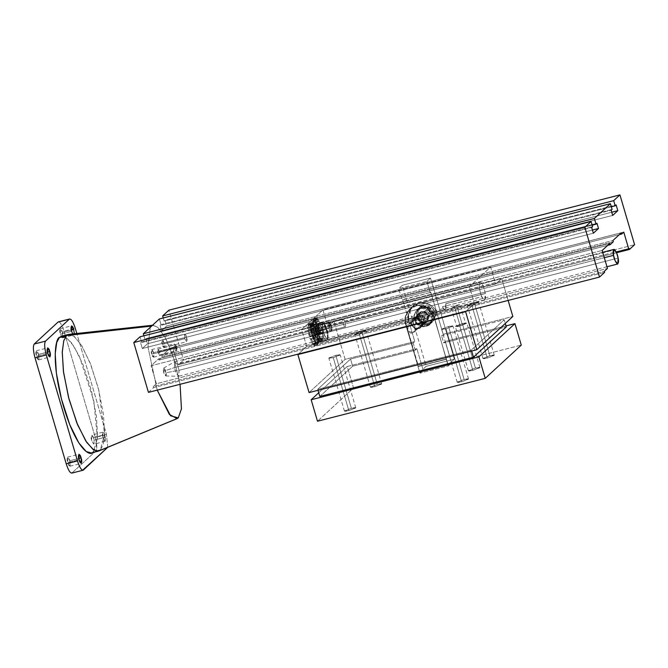 <?xml version="1.0" encoding="UTF-8"?>
<svg xmlns="http://www.w3.org/2000/svg" width="668" height="668" viewBox="0 0 668 668"><rect width="100%" height="100%" fill="white"/><g stroke="black" fill="none" stroke-linecap="round" stroke-linejoin="round"><path stroke-width="0.5" stroke-dasharray="3.34 2.5" d="M162.291 344.429L162.157 339.862L163.969 342.884L186.522 337.123L184.71 334.092L184.844 338.668L162.291 344.429C163.293 349.139 165.564 347.043 163.969 342.884C162.959 338.183 160.687 340.279 162.291 344.429L184.844 338.668C183.241 334.518 185.512 332.422 186.522 337.123C188.117 341.273 185.846 343.369 184.844 338.668L186.648 341.699L186.522 337.123L163.969 342.884L164.103 347.46L162.291 344.429M151.736 354.165L151.603 349.598L153.406 352.62L175.96 346.859L174.156 343.828L174.29 348.404L151.736 354.165C152.738 358.866 155.009 356.77 153.406 352.62C152.404 347.919 150.133 350.015 151.736 354.165L174.29 348.404C172.686 344.254 174.958 342.158 175.96 346.859C177.563 351.009 175.292 353.105 174.29 348.404L176.093 351.426L175.96 346.859L153.406 352.62L153.54 357.196L151.736 354.165M158.091 352.679L157.99 349.239L159.351 351.51L176.828 347.043L175.467 344.771L175.567 348.212L158.091 352.679C159.485 355.618 159.911 355.226 159.351 351.51C157.949 348.571 157.531 348.963 158.091 352.679L175.567 348.212C175.008 344.496 175.425 344.103 176.828 347.043C177.387 350.758 176.97 351.151 175.567 348.212L176.928 350.483L176.828 347.043L159.351 351.51L159.452 354.95L158.091 352.679M161.021 324.698L159.343 318.97L161.021 324.698L612.088 209.401L161.021 324.698L160.095 325.558L611.153 210.261L160.095 325.558L161.021 324.698M143.912 335.787L144.998 339.478L592.182 225.174L144.998 339.478L145.933 338.618L596.992 223.321L145.933 338.618L147.444 343.778L592.424 230.034L147.444 343.778L142.301 348.521L593.359 233.224L142.301 348.521L140.614 342.793L591.673 227.496L140.614 342.793L141.549 341.933L592.608 226.636L141.549 341.933L140.029 336.781L141.549 341.933L140.614 342.793L142.301 348.521L147.444 343.778L145.933 338.618L144.998 339.478L143.912 335.787M148.446 392.375L153.565 387.649L604.632 272.352L153.565 387.649L153.264 386.613L604.331 271.317L153.264 386.613L156.395 383.724L607.462 268.427L156.395 383.724L151.102 365.747L602.169 250.45L151.102 365.747L158.642 358.791L609.709 243.494L158.642 358.791L159.017 360.052L607.671 245.365L159.017 360.052L162.232 357.079L613.299 241.783L162.232 357.079L161.865 355.819L612.923 240.53L161.865 355.819L170.24 348.095L621.307 232.798L170.24 348.095L170.616 349.356L619.269 234.668L170.616 349.356L172.711 347.418L623.778 232.122L172.711 347.418L177.638 364.144L629.173 248.404L178.114 363.701L178.414 364.736L616.564 252.738L178.414 364.736L183.541 360.01L634.6 244.713L183.541 360.01L168.87 310.177L183.541 360.01L178.414 364.736L178.114 363.701L177.638 364.144L172.711 347.418L170.616 349.356L170.24 348.095L161.865 355.819L162.232 357.079L159.017 360.052L158.642 358.791L151.102 365.747L156.395 383.724L153.264 386.613L153.565 387.649L148.446 392.375M163.217 317.976L164.136 321.099L611.32 206.796L164.136 321.099L165.071 320.239L616.138 204.942L165.071 320.239L166.758 325.967L611.729 212.224L166.758 325.967L161.606 330.718L612.673 215.422L161.606 330.718L160.095 325.558L161.606 330.718L166.758 325.967L165.071 320.239L164.136 321.099L163.217 317.976M345.231 326.844C346.617 327.253 343.636 317.141 343.035 319.387L318.227 325.725L343.035 319.387C341.649 318.978 344.621 329.09 345.231 326.844L320.423 333.19L345.231 326.844C344.621 329.09 341.649 318.978 343.035 319.387C343.636 317.141 346.617 327.253 345.231 326.844L320.423 333.19C321.809 333.591 318.828 323.487 318.227 325.725C318.828 323.487 321.809 333.591 320.423 333.19C319.813 335.428 316.841 325.324 318.227 325.725C316.841 325.324 319.813 335.428 320.423 333.19M418.444 316.014L423.345 317.759L422.953 323.947L421.074 324.957L412.707 332.672L414.577 331.662L414.978 325.475L410.077 323.729L418.444 316.014C412.749 315.755 416.314 327.888 421.074 324.957C426.769 325.216 423.203 313.083 418.444 316.014L410.077 323.729C414.836 320.807 418.402 332.931 412.707 332.672C407.948 335.603 404.382 323.479 410.077 323.729L408.198 324.748L407.806 330.927L412.707 332.672L421.074 324.957L416.172 323.212L416.573 317.024L418.444 316.014M475.441 368.018L479.933 367.509L472.86 370.398L459.801 326.009L466.865 323.12L462.373 323.638L475.441 368.018L468.51 370.648C468.677 371.233 470.122 371.141 472.86 370.398L479.791 367.767C479.632 367.191 478.179 367.275 475.441 368.018L462.373 323.638C465.112 322.886 466.565 322.803 466.723 323.379L459.801 326.009C457.062 326.761 455.609 326.844 455.451 326.26L462.373 323.638L455.309 326.518L459.801 326.009L472.86 370.398L468.377 370.907L475.441 368.018M456.603 305.234C450.633 308.616 449.965 309.234 454.591 307.088L460.085 325.75L456.578 326.151L462.097 323.896L456.603 305.234L459.876 306.445L454.591 307.088L451.409 308.608L454.591 307.088C449.965 309.234 450.633 308.616 456.603 305.234L462.097 323.896L465.604 323.496L460.085 325.75L454.591 307.088L460.436 305.952L456.603 305.234M464.126 379.466L468.527 378.965L461.605 381.795L446.015 328.815L452.937 325.984L448.537 326.493L464.126 379.466L457.346 382.046C457.505 382.614 458.924 382.53 461.605 381.795L468.385 379.224C468.226 378.656 466.807 378.739 464.126 379.466L448.537 326.493C451.217 325.759 452.637 325.675 452.795 326.243L446.015 328.815C443.327 329.549 441.907 329.633 441.748 329.065L448.537 326.493L441.615 329.324L446.015 328.815L461.605 381.795L457.204 382.296L464.126 379.466M351.36 408.29L355.76 407.789L348.838 410.62L333.248 357.639L340.171 354.808L335.77 355.318L351.36 408.29L344.579 410.87C344.738 411.438 346.158 411.354 348.838 410.62L355.618 408.048C355.468 407.48 354.04 407.563 351.36 408.29L335.77 355.318C338.451 354.583 339.87 354.499 340.029 355.067L333.248 357.639C330.56 358.374 329.14 358.457 328.982 357.889L335.77 355.318L328.848 358.14L333.248 357.639L348.838 410.62L344.438 411.121L351.36 408.29M377.311 384.367L381.704 383.858L374.781 386.688L359.192 333.716L366.114 330.885L361.714 331.386L377.311 384.367L370.523 386.939C370.682 387.507 372.101 387.423 374.781 386.688L381.57 384.117C381.411 383.549 379.992 383.632 377.311 384.367L361.714 331.386C364.394 330.652 365.822 330.568 365.981 331.136L359.192 333.716C356.512 334.443 355.092 334.526 354.933 333.958L361.714 331.386L354.791 334.217L359.192 333.716L374.781 386.688L370.389 387.189L377.311 384.367M489.869 355.727L494.27 355.226L487.348 358.048L471.758 305.076L478.68 302.245L474.28 302.746L489.869 355.727L483.089 358.298C483.248 358.866 484.667 358.783 487.348 358.048L494.136 355.476C493.978 354.908 492.558 354.992 489.869 355.727L474.28 302.746C476.96 302.011 478.388 301.928 478.538 302.495L471.758 305.076C469.078 305.81 467.658 305.886 467.5 305.318L474.28 302.746L467.358 305.577L471.758 305.076L487.348 358.048L482.956 358.557L489.869 355.727M317.083 342.266C315.714 347.343 308.975 324.439 312.115 325.366L480.133 282.33L312.115 325.366C313.484 320.281 320.222 343.185 317.083 342.266L445.356 309.476C446.04 308.691 446.174 306.762 445.748 303.689L485.219 293.594C484.751 288.451 480.818 280.318 479.849 282.489C480.818 280.318 484.751 288.451 485.219 293.594L485.36 293.469C485.962 300.683 484.768 301.786 481.778 296.767L481.92 296.642C479.808 293.01 478.296 282.647 479.849 282.489C478.296 282.647 479.808 293.01 481.92 296.642L442.45 306.729C443.635 309.109 444.604 310.027 445.356 309.476L317.083 342.266C320.222 343.185 313.484 320.281 312.115 325.366C308.975 324.439 315.714 347.343 317.083 342.266L445.356 309.476C444.604 310.027 443.635 309.109 442.45 306.729L481.778 296.767L484.642 300.107L485.36 293.469L445.89 303.556L485.36 293.469L445.89 303.556L445.172 310.202L442.308 306.863C445.305 311.873 446.5 310.77 445.89 303.556L445.748 303.689C446.174 306.762 446.04 308.691 445.356 309.476M433.975 316.882C432.513 309.585 422.36 303.639 415.521 306.086L418.736 303.113C425.583 300.675 435.728 306.612 437.198 313.918L433.975 316.882L437.198 313.918C435.728 306.612 425.583 300.675 418.736 303.113C411.521 304.266 406.044 314.202 408.783 321.183L414.77 341.54L345.106 359.342L309.067 392.584L345.106 359.342L333.916 321.316L345.106 359.342L414.77 341.54L413.158 343.026L415.271 350.182L352.654 366.189L350.55 359.025L413.158 343.026L350.55 359.025L317.717 389.302L471.366 350.032L504.19 319.755L441.581 335.762L443.185 334.276L437.198 313.918L443.185 334.276L512.849 316.473L443.185 334.276L441.581 335.762L504.19 319.755L505.275 323.454L504.19 319.755L471.366 350.032L317.717 389.302L318.018 390.296L317.717 389.302L350.55 359.025L352.654 366.189L415.271 350.182L416.874 348.696L423.195 370.172L353.539 387.983L347.218 366.507L416.874 348.696L347.218 366.507L353.539 387.983L317.492 421.224L353.539 387.983L423.195 370.172L419.98 373.145L448.395 365.88L451.618 362.916L445.297 341.431L506.002 325.917L445.297 341.431L443.686 342.918L441.581 335.762L443.686 342.918L506.302 326.911L443.686 342.918L445.297 341.431L451.618 362.916L521.274 345.106L451.618 362.916L448.395 365.88L433.975 316.882L448.395 365.88L419.98 373.145L423.195 370.172L416.874 348.696L415.271 350.182L413.158 343.026L414.77 341.54L408.783 321.183L405.559 324.147L419.98 373.145L405.559 324.147L408.783 321.183L408.574 313.409L412.699 306.387L418.736 303.113L415.521 306.086L409.476 309.359L405.359 316.381L405.559 324.147C402.821 317.175 408.298 307.238 415.521 306.086C422.36 303.639 432.513 309.585 433.975 316.882M297.87 354.558L306.687 346.425L301.702 329.474L322.92 309.902L327.913 326.852L333.916 321.316L327.913 326.852L495.648 283.975L490.663 267.025L469.437 286.597L474.43 303.548L465.613 311.68L474.43 303.548L306.687 346.425L297.87 354.558M508.131 300.433L501.651 278.439L495.648 283.975L501.651 278.439L333.916 321.316L501.651 278.439L508.131 300.433M318.736 392.767L347.218 366.507L318.736 392.767M319.83 396.458L352.654 366.189L319.83 396.458M471.658 351.026L471.366 350.032L471.658 351.026M312.115 325.366L479.849 282.489M460.085 325.75C464.953 324.74 467.683 322.226 462.097 323.896C457.221 324.899 454.499 327.412 460.085 325.75M495.648 283.975L327.913 326.852L322.92 309.902L490.663 267.025L495.648 283.975M469.437 286.597L301.702 329.474L306.687 346.425L474.43 303.548L469.437 286.597L490.663 267.025L322.92 309.902L301.702 329.474L469.437 286.597M318.227 325.725L343.035 319.387M618.117 258.073L179.049 370.306L177.454 364.878L174.766 361.697L174.465 367.584L604.306 257.706L174.465 367.584L174.624 361.814L177.354 364.644L179.049 370.306L166.006 372.752L163.602 368.126L163.51 371.266L174.465 367.584L163.51 371.266L165.748 375.984L166.006 372.752L179.049 370.306L178.573 376.251L175.96 372.769L174.465 367.584L176.051 373.003L178.74 376.193L179.049 370.306L618.117 258.073M166.006 372.752C167.309 377.654 163.936 375.641 163.51 371.266C162.207 366.365 165.589 368.377 166.006 372.752M331.186 331.336L331.704 330.334C332.146 329.625 332.054 328.113 331.445 325.8C330.435 321.058 328.138 323.17 329.758 327.353L328.623 327.788L329.758 327.353L330.05 322.92L331.445 325.8L330.727 325.842L328.982 322.235L328.623 327.788C329.524 330.551 330.334 331.796 331.061 331.512C330.334 331.796 329.524 330.551 328.623 327.788L316.298 330.936L328.623 327.788L328.497 322.018L330.727 325.842L318.402 328.99C317.509 326.218 316.69 324.974 315.964 325.266C315.421 326.151 315.53 328.038 316.298 330.936C317.191 333.708 318.01 334.944 318.736 334.66L318.143 335.737C320.206 336.338 315.772 321.283 314.87 324.623L315.964 325.266C316.69 324.974 317.509 326.218 318.402 328.99C319.17 331.879 319.279 333.775 318.736 334.66L318.736 334.66C318.01 334.944 317.191 333.708 316.298 330.936C315.53 328.038 315.421 326.151 315.964 325.266L314.87 324.623C314.219 325.667 314.352 327.904 315.254 331.328C316.323 334.61 317.283 336.079 318.143 335.737C317.283 336.079 316.323 334.61 315.254 331.328C314.352 327.904 314.219 325.667 314.87 324.623C315.772 321.283 320.206 336.338 318.143 335.737L318.736 334.66L331.061 331.512L318.736 334.66C319.279 333.775 319.17 331.879 318.402 328.99L330.727 325.842C331.495 328.731 331.604 330.618 331.061 331.512C331.604 330.618 331.495 328.731 330.727 325.842L331.445 325.8C332.054 328.113 332.146 329.625 331.704 330.334L331.178 331.353M312.808 335.361C313.952 337.674 315.772 338.993 318.285 339.327L319.137 339.11C317.759 339.661 316.206 337.298 314.494 332.029L313.267 325.717L314.269 321.058L318.511 328.33C319.972 333.833 320.181 337.432 319.137 339.11L318.285 339.327C319.329 337.641 319.129 334.05 317.667 328.539L318.511 328.33C317.384 323.997 315.839 321.634 313.876 321.241C312.933 324.314 313.142 327.913 314.494 332.029L313.651 332.246C312.19 326.744 311.981 323.145 313.025 321.458L312.357 321.993L313.025 321.458C314.411 320.907 315.956 323.27 317.667 328.539C319.129 334.05 319.329 337.641 318.285 339.327C315.772 338.993 313.952 337.674 312.808 335.361L315.805 334.601L314.352 332.714L313.568 328.648L310.528 329.424L314.536 328.021L313.568 328.648L314.536 328.021L315.914 331.704L315.805 334.601L315.914 331.704L312.908 332.472L312.808 335.361L311.288 333.374C310.386 330.877 310.161 329.107 310.612 328.08C311.296 327.971 311.964 329.215 312.624 331.812L312.908 332.472L315.914 331.704L314.536 328.021L311.497 328.798L312.624 331.812L311.497 328.798L310.528 329.424L311.288 333.374L310.528 329.424L313.568 328.648L314.352 332.714L311.313 333.491L314.352 332.714L315.805 334.601L312.808 335.361L312.808 334.234M312.624 331.812C311.964 329.215 311.296 327.971 310.612 328.08L312.357 321.993L310.612 328.08C310.161 329.107 310.386 330.877 311.288 333.374M312.833 333.432L312.908 332.472M318.01 339.494L317.751 339.519C315.496 339.853 311.689 335.837 311.847 335.152L310.027 328.021C309.509 327.42 311.263 322.193 312.357 321.993L313.025 321.458C311.981 323.145 312.19 326.744 313.651 332.246C315.363 337.515 316.908 339.878 318.285 339.327C316.908 339.878 315.363 337.515 313.651 332.246M311.371 333.574L312.357 334.852M314.494 332.029C316.206 337.298 317.759 339.661 319.137 339.11L318.853 339.277M317.667 328.539C315.956 323.27 314.411 320.907 313.025 321.458L313.309 321.3M319.137 339.11C320.181 337.432 319.972 333.833 318.511 328.33M318.586 334.743L318.335 334.893C319.696 336.48 316.29 323.12 315.855 325.166L328.456 322.026M331.704 330.334C331.128 330.56 330.476 329.575 329.758 327.353C330.476 329.575 331.128 330.56 331.704 330.334L330.911 331.595L318.569 334.751M317.392 333.182C316.899 334.994 314.503 326.844 315.622 327.17L318.544 326.393L315.622 327.17C316.106 325.366 318.502 333.516 317.392 333.182L320.206 332.464C321.325 332.798 318.928 324.64 318.436 326.452C318.928 324.64 321.325 332.798 320.206 332.464C319.721 334.276 317.325 326.126 318.436 326.452C317.325 326.126 319.721 334.276 320.206 332.464L317.392 333.182C318.502 333.516 316.106 325.366 315.622 327.17C314.503 326.844 316.899 334.994 317.392 333.182L320.206 332.464M322.552 335.904L323.237 338.851L320.415 339.569L319.738 336.622L323.379 335.979L320.565 336.705L319.63 333.925L322.452 333.207L323.379 335.979L322.452 333.207L319.63 333.925L320.156 332.931L322.978 332.213L322.452 333.207L322.978 332.213L320.156 332.931L319.095 330.702L321.918 329.984L322.978 332.213L321.918 329.984L319.095 330.702L319.254 328.773L322.076 328.055L321.918 329.984L322.076 328.055L319.254 328.773L318.21 327.395L321.032 326.669L322.076 328.055L321.032 326.669L318.21 327.395L317.968 324.79L320.79 324.064L321.032 326.669L320.79 324.064L317.968 324.79L317.083 324.439L319.905 323.721L320.79 324.064L319.905 323.721L317.083 324.439L316.49 321.508L319.304 320.79L319.905 323.721L319.304 320.79L316.49 321.508L315.88 322.243L318.694 321.525L319.304 320.79L318.694 321.525L315.88 322.243L314.995 319.387L317.818 318.661L318.694 321.525L317.818 318.661L314.995 319.387L314.745 321.099L317.567 320.381L317.818 318.661L317.567 320.381L314.745 321.099L313.709 318.694L316.532 317.976L317.567 320.381L316.532 317.976L313.709 318.694L313.851 321.166L316.674 320.448L316.532 317.976L316.674 320.448L313.851 321.166L312.791 319.546L315.613 318.828L316.674 320.448L315.613 318.828L312.791 319.546L313.309 322.427L316.123 321.709L315.613 318.828L316.123 321.709L313.309 322.427L312.373 321.809L315.187 321.091L316.123 321.709L315.187 321.091L312.373 321.809L313.192 324.723L316.006 324.005L315.187 321.091L316.006 324.005L312.499 325.182L316.006 324.005L312.499 325.182L313.517 327.738L316.331 327.011L315.321 324.464L316.331 327.011L313.517 327.738L313.167 329.215L315.989 328.497L316.331 327.011L315.989 328.497L313.167 329.215L314.236 331.052L317.058 330.334L315.989 328.497L317.058 330.334L314.236 331.052L314.277 333.365L317.1 332.639L317.058 330.334L317.1 332.639L314.277 333.365L315.263 334.242L318.077 333.524L317.1 332.639L318.077 333.524L315.263 334.242L315.688 337.056L318.502 336.338L318.077 333.524L318.502 336.338L315.688 337.056L319.262 336.138L316.448 336.864L317.2 339.803L320.014 339.085L319.262 336.138L320.014 339.085L317.2 339.803L317.634 338.559L320.456 337.841L320.014 339.085L320.456 337.841L317.634 338.559L318.611 341.239L321.433 340.513L320.456 337.841L321.433 340.513L318.611 341.239L318.669 339.11L321.483 338.384L321.433 340.513L321.483 338.384L318.669 339.11L319.738 341.156L322.552 340.438L321.483 338.384L322.552 340.438L319.738 341.156L319.396 338.434L322.218 337.707L322.552 340.438L322.218 337.707L319.396 338.434L320.415 339.569L323.237 338.851L322.218 337.707L323.237 338.851L322.552 335.904M319.738 336.622L320.415 339.569L319.396 338.434L319.738 341.156L318.669 339.11L318.611 341.239L317.634 338.559L317.2 339.803L316.448 336.864L315.688 337.056L315.263 334.242L314.277 333.365L314.236 331.052L313.167 329.215L313.517 327.738L312.499 325.182L313.192 324.723L312.373 321.809L313.309 322.427L312.791 319.546L313.851 321.166L313.709 318.694L314.745 321.099L314.995 319.387L315.88 322.243L316.49 321.508L317.083 324.439L317.968 324.79L318.21 327.395L319.254 328.773L319.095 330.702L320.156 332.931L319.63 333.925L320.565 336.705L319.738 336.622M315.622 327.17L318.436 326.452M426.785 320.273L421.358 319.621L420.072 314.261L424.706 311.597L428.856 315.313L426.785 320.273L428.013 319.145L422.577 318.494L421.291 313.125L425.933 310.47L420.072 314.261L421.291 313.125L420.072 314.261L421.358 319.621L422.577 318.494L421.358 319.621L426.785 320.273L428.856 315.313L430.083 314.185L428.013 319.145L426.785 320.273M424.706 311.597L425.933 310.47L430.083 314.185L428.856 315.313L424.706 311.597M423.27 307.238C426.785 305.861 430.134 307.814 433.298 313.108C433.474 319.17 431.67 322.444 427.887 322.928C424.364 324.314 421.024 322.352 417.851 317.058C417.684 310.996 419.487 307.723 423.27 307.238C419.487 307.723 417.684 310.996 417.851 317.058C421.024 322.352 424.364 324.314 427.887 322.928C431.67 322.444 433.474 319.17 433.298 313.108C430.134 307.814 426.785 305.861 423.27 307.238M428.013 319.145L430.083 314.185L425.933 310.47L421.291 313.125L422.577 318.494L428.013 319.145M422.702 306.378C426.71 304.808 430.518 307.038 434.125 313.058C434.325 319.964 432.271 323.688 427.963 324.247C423.955 325.817 420.147 323.588 416.54 317.559C416.339 310.662 418.393 306.929 422.702 306.378L420.506 308.407L425.274 308.482L430.751 312.541L432.046 319.939L428.647 324.94L425.758 326.276L427.963 324.247L430.843 322.911L434.25 317.91L432.956 310.511L427.47 306.453L422.702 306.378L419.821 307.706L416.423 312.716L417.709 320.106L423.195 324.164L427.963 324.247L425.758 326.276L420.99 326.193L415.513 322.135L414.218 314.745L417.617 309.735L420.506 308.407L422.702 306.378M425.758 326.276C430.067 325.717 432.121 321.993 431.929 315.096C428.322 309.067 424.514 306.837 420.506 308.407C416.197 308.958 414.135 312.691 414.335 319.588C417.943 325.617 421.75 327.846 425.758 326.276M421.533 311.898C423.971 310.946 426.293 312.298 428.489 315.972C428.605 320.172 427.353 322.444 424.731 322.778C422.293 323.738 419.972 322.377 417.776 318.711C417.659 314.511 418.911 312.24 421.533 311.898L419.771 312.707L418.494 320.264L424.731 322.778L418.427 328.598L412.181 326.076L413.467 318.527L415.22 317.717L421.533 311.898L415.22 317.717L421.466 320.239L420.18 327.788L418.427 328.598L424.731 322.778L426.493 321.968L427.77 314.419L421.533 311.898M415.22 317.717C412.599 318.051 411.346 320.323 411.471 324.531C413.667 328.197 415.98 329.558 418.427 328.598C421.049 328.264 422.301 325.992 422.176 321.792C419.98 318.118 417.667 316.757 415.22 317.717M418.126 328.147C415.947 328.998 413.868 327.788 411.906 324.498C411.797 320.74 412.916 318.711 415.262 318.411C412.916 318.711 411.797 320.74 411.906 324.498C413.868 327.788 415.947 328.998 418.126 328.147C420.473 327.846 421.591 325.809 421.491 322.051C419.521 318.77 417.45 317.55 415.262 318.411C417.45 317.55 419.521 318.77 421.491 322.051C421.591 325.809 420.473 327.846 418.126 328.147M326.493 340.413L316.908 342.859L317.058 345.131L314.244 345.849L314.194 343.544L315.263 345.389L318.085 344.663L317.659 341.849L318.636 342.734L317.659 341.849L314.837 342.567L317.659 341.849L318.085 344.663L315.263 345.389L314.837 342.567L315.822 343.452L318.636 342.734L317.885 339.787L318.644 339.594L315.071 340.513L317.885 339.787L318.636 342.734L315.822 343.452L315.071 340.513L318.644 339.594L317.667 336.923L318.11 335.678L317.667 336.923L314.853 337.641L317.667 336.923L318.644 339.594L315.83 340.321L314.853 337.641L315.288 336.405L318.11 335.678L317.041 333.641L317.1 331.512L317.041 333.641L314.219 334.359L317.041 333.641L318.11 335.678L315.288 336.405L314.219 334.359L314.277 332.23L317.1 331.512L316.081 330.376L316.59 331.971L326.176 329.524L316.59 331.971L316.081 330.376L317.1 331.512L314.277 332.23L313.259 331.094L316.081 330.376L313.718 325.625L312.632 324.773L311.814 325.149L311.363 329.19L312.607 335.653L309.785 336.371L309.927 338.843L312.741 338.117L309.927 338.843L310.862 339.461L309.927 338.843L309.785 336.371L308.725 334.76L308.975 333.048L307.931 330.643L308.541 329.917L307.664 327.053L308.549 327.412L307.948 324.481L308.992 325.867L308.758 323.262L309.81 325.491L309.969 323.562L310.896 326.343L311.422 325.349L312.098 328.297L312.925 328.372L315.83 340.321L315.071 340.513L315.822 343.452L314.837 342.567L315.263 345.389L314.194 343.544L314.244 345.849L313.225 343.302L312.883 344.788L312.065 341.874L311.38 342.342L310.862 339.461L313.684 338.734L312.741 338.117L311.363 329.19L311.814 325.149L312.632 324.773L313.718 325.625L316.081 330.376L315.747 327.654L316.081 330.376L313.259 331.094L312.925 328.372L315.747 327.654L314.92 327.579L314.244 324.631L314.92 327.579L312.098 328.297L315.747 327.654L312.098 328.297L311.422 325.349L314.244 324.631L313.718 325.625L312.783 322.844L313.718 325.625L310.896 326.343L313.718 325.625L314.244 324.631L311.422 325.349L310.896 326.343L309.969 323.562L312.783 322.844L312.632 324.773L311.572 322.535L312.632 324.773L309.81 325.491L312.632 324.773L312.783 322.844L309.969 323.562L309.81 325.491L308.758 323.262L311.572 322.535L311.814 325.149L310.77 323.755L311.814 325.149L308.992 325.867L311.814 325.149L311.572 322.535L308.758 323.262L308.992 325.867L307.948 324.481L310.77 323.755L311.371 326.685L310.486 326.335L311.371 326.685L308.549 327.412L311.371 326.685L310.77 323.755L307.948 324.481L308.549 327.412L307.664 327.053L310.486 326.335L311.363 329.19L310.754 329.925L311.363 329.19L308.541 329.917L311.363 329.19L310.486 326.335L307.664 327.053L308.541 329.917L307.931 330.643L310.754 329.925L311.797 332.322L311.547 334.033L312.607 335.653L311.547 334.033L308.725 334.76L311.547 334.033L311.797 332.322L308.975 333.048L311.797 332.322L310.754 329.925L307.931 330.643L308.975 333.048L308.725 334.76L309.785 336.371L322.185 333.207C320.74 327.738 320.531 324.164 321.575 322.485C322.945 321.943 324.473 324.289 326.176 329.524C327.629 334.994 327.838 338.567 326.794 340.246C327.838 338.567 327.629 334.994 326.176 329.524L327.053 329.474L326.176 329.524L322.535 322.46L321.575 322.485L323.88 323.32L327.053 329.474L327.846 338.434L325.483 337.34L323.571 332.681C324.548 336.43 325.892 338.467 327.587 338.81C328.406 336.146 328.222 333.04 327.053 329.474C325.566 324.915 324.231 322.869 323.036 323.345C322.135 324.807 322.31 327.913 323.571 332.681L322.185 333.207L323.571 332.681C322.31 327.913 322.135 324.807 323.036 323.345L321.575 322.485C320.531 324.164 320.74 327.738 322.185 333.207C323.888 338.442 325.425 340.789 326.794 340.246C325.425 340.789 323.888 338.442 322.185 333.207L312.607 335.653L314.887 341.156L317.016 342.826L326.518 340.404M323.203 323.913C322.368 325.266 322.535 328.147 323.704 332.564L310.169 336.021C309 331.604 308.833 328.723 309.676 327.378L323.203 323.913L309.676 327.378C310.837 323.07 316.548 342.475 313.885 341.699L327.42 338.233L313.885 341.699C312.783 342.133 311.547 340.246 310.169 336.021L323.704 332.564C325.074 336.781 326.318 338.676 327.42 338.233C330.075 339.018 324.364 319.613 323.203 323.913C324.364 319.613 330.075 339.018 327.42 338.233C326.318 338.676 325.074 336.781 323.704 332.564C322.535 328.147 322.368 325.266 323.203 323.913M313.885 341.699C316.548 342.475 310.837 323.07 309.676 327.378C308.833 328.723 309 331.604 310.169 336.021C311.547 340.246 312.783 342.133 313.885 341.699L327.42 338.233M314.887 341.156L311.38 342.342L314.887 341.156L312.065 341.874L312.883 344.788L313.225 343.302L316.048 342.584L315.705 344.07L312.883 344.788L315.705 344.07L313.684 338.734L310.862 339.461L311.38 342.342L314.194 341.624L312.607 335.653L312.741 338.117L313.684 338.734L314.194 341.624L314.887 341.156L315.705 344.07L316.048 342.584L313.225 343.302L314.244 345.849L317.058 345.131L314.887 341.156M314.194 343.544L317.016 342.826L314.194 343.544M318.085 344.663L317.016 342.826L316.048 342.584L317.058 345.131L317.016 342.826L318.085 344.663M317.016 342.826L317.885 339.787L316.59 331.971L317.885 339.787L317.208 342.692L327.019 339.954M321.575 322.485L312.29 324.765M312.632 324.773L311.814 325.149M428.789 323.771L418.752 320.189L416.748 313.083L419.562 307.522L423.395 305.443L420.823 307.814L416.991 309.894L414.168 315.463L416.181 322.569L426.217 326.143L428.789 323.771C433.215 323.203 435.319 319.379 435.118 312.298C431.419 306.119 427.512 303.831 423.395 305.443C418.978 306.011 416.874 309.835 417.074 316.916C420.773 323.095 424.681 325.383 428.789 323.771L426.217 326.143C422.109 327.754 418.201 325.466 414.502 319.287C414.302 312.206 416.406 308.391 420.823 307.814C424.94 306.203 428.839 308.491 432.547 314.678C432.747 321.751 430.635 325.575 426.217 326.143L430.058 324.064L432.872 318.502L430.86 311.397L420.823 307.814L423.395 305.443L433.44 309.025L435.444 316.123L432.63 321.692L428.789 323.771M421.65 325.625L423.921 324.397L424.405 316.874L418.444 314.745L421.917 311.538L427.879 313.668L427.403 321.191L425.124 322.419L421.65 325.625C419.203 326.585 416.89 325.224 414.686 321.558C414.569 317.35 415.822 315.087 418.444 314.745C420.882 313.793 423.203 315.146 425.399 318.82C425.524 323.02 424.272 325.291 421.65 325.625L425.124 322.419L419.162 320.298L419.638 312.774L421.917 311.538L416.164 315.981L415.688 323.504L421.65 325.625M419.721 372.251L426.159 366.323L454.349 359.117L447.911 365.045L419.721 372.251L447.911 365.045L434.142 316.582C433.474 312.248 426.326 303.397 415.83 305.869C405.459 308.733 404.148 319.747 405.952 323.788L418.427 366.173L446.616 358.966L418.034 366.532L446.232 359.326L418.034 366.532L419.721 372.251L405.952 323.788L408.975 320.999C407.179 316.958 408.482 305.944 418.853 303.08C429.349 300.608 436.496 309.459 437.164 313.793L430.843 292.317L430.267 292.851L426.894 281.395L430.501 278.072L454.349 359.117L426.159 366.323L402.311 285.278L430.501 278.072L402.311 285.278L398.704 288.601L426.894 281.395L398.704 288.601L402.078 300.057L430.843 292.317L402.654 299.523L408.975 320.999L402.654 299.523L402.078 300.057L398.704 288.601L402.311 285.278L426.159 366.323L419.721 372.251M430.843 292.317L437.164 313.793L434.142 316.582L447.911 365.045L454.349 359.117L430.501 278.072L426.894 281.395L430.267 292.851L430.843 292.317M421.917 311.538C419.295 311.881 418.043 314.152 418.168 318.352C420.364 322.018 422.685 323.379 425.124 322.419C427.745 322.085 428.998 319.813 428.881 315.613C426.677 311.939 424.364 310.587 421.917 311.538M437.164 313.793L428.522 303.94L419.496 302.93L411.738 307.497L408.474 314.912L408.975 320.999L405.952 323.788L405.451 317.701L408.707 310.286L416.473 305.719L425.499 306.729L434.142 316.582L437.164 313.793M69.806 460.753L69.965 466.239L67.794 462.615L79.075 459.726L67.794 462.615C69.004 468.251 71.727 465.738 69.806 460.753C68.604 455.117 65.873 457.63 67.794 462.615L67.635 457.129L69.806 460.753L78.749 458.473L69.806 460.753M62.408 332.355L62.575 337.841L60.404 334.209L71.676 331.328L60.404 334.209C61.606 339.853 64.328 337.332 62.408 332.355C61.205 326.71 58.483 329.224 60.404 334.209L60.245 328.723L62.408 332.355L71.359 330.067L62.408 332.355M72.728 333.933L73.847 334.96L74.332 333.758L72.728 333.933M38.502 354.399L38.669 359.885L36.498 356.253L47.77 353.372L36.498 356.253C37.7 361.897 40.422 359.384 38.502 354.399C37.299 348.763 34.577 351.276 36.498 356.253L36.339 350.767L38.502 354.399L47.453 352.111L38.502 354.399M91.299 452.962L93.236 451.877L100.283 450.073L175.901 418.861L100.283 450.073L104.584 434.2L98.839 390.279L90.831 364.745L81.905 345.957L74.373 336.472L69.08 334.334M157.222 390.129L147.962 346.993L150.292 327.32L147.962 346.993L157.222 390.129M63.994 331.153L95.182 437.106C97.052 444.162 97.311 448.771 95.975 450.933L71.802 473.103L95.975 450.933L107.256 448.053L95.975 450.933C97.311 448.771 97.052 444.162 95.182 437.106L63.994 331.153L75.275 328.264L63.994 331.153C61.798 324.389 59.819 321.366 58.049 322.068C59.819 321.366 61.798 324.389 63.994 331.153M93.462 437.932C92.159 433.014 89.996 435.786 91.625 440.287C93.62 445.097 94.438 445.03 94.063 440.095L93.462 437.932L104.742 435.052L105.335 437.206C105.711 442.149 104.901 442.208 102.897 437.398C101.277 432.897 103.44 430.134 104.742 435.052L102.822 432.196L102.897 437.398L105.152 441.314L105.335 437.206L94.063 440.095L93.871 444.195L91.625 440.287L91.541 435.077L93.462 437.932L94.063 440.095L105.335 437.206L104.742 435.052L93.462 437.932M107.707 447.335L106.454 434.225L76.812 333.491L106.454 434.225L95.182 437.106L106.454 434.225L107.707 447.335M65.397 336.956L71.576 342.868L79.367 356.244L93.854 401.109L97.403 438.4L93.236 451.877L96.008 446.808L97.553 435.486L96.392 416.08L91.324 390.221L82.999 364.569L73.981 346.35L66.558 337.682L61.464 336.238M180.068 384.292L173.772 358.265L164.929 336.923L157.289 326.719L152.362 325.408L153.264 325.174L158.416 327.712L165.948 338.843L174.239 359.751L180.068 384.292M68.512 334.434L73.605 335.887L81.028 344.546L90.046 362.774L98.371 388.425L103.44 414.277L104.6 433.691L103.056 445.013L100.283 450.073L93.236 451.877M82.607 470.23L83.433 470.013M162.157 339.862L184.71 334.092M151.603 349.598L174.156 343.828M157.99 349.239L175.467 344.771M159.452 354.95L176.928 350.483M153.54 357.196L176.093 351.426M164.103 347.46L186.648 341.699M422.953 323.947L414.577 331.662M479.933 367.509L466.865 323.12M445.214 310.194L451.409 308.608L456.578 326.151M468.527 378.965L452.937 325.984M355.76 407.789L340.171 354.808M381.704 383.858L366.114 330.885M494.27 355.226L478.68 302.245M409.476 309.359L412.699 306.387M484.676 300.099L459.876 306.445M482.956 358.557L467.358 305.577M370.389 387.189L354.791 334.217M344.438 411.121L328.848 358.14M457.204 382.296L441.615 329.324M460.436 305.952L465.604 323.496M468.377 370.907L455.309 326.518M416.573 317.024L408.198 324.748M602.711 252.295L174.891 361.647M163.677 368.068L174.757 361.705M165.697 375.984L178.481 376.259M606.962 266.749L178.623 376.243M318.828 339.286L317.985 339.503M313.334 321.291L314.177 321.074M328.823 322.118L329.925 322.819M429.499 324.247L431.703 322.218M418.961 308.399L416.757 310.436M419.253 313.133L412.941 318.953M420.706 327.362L427.011 321.55M309.919 327.236L323.446 323.78M323.913 323.345L322.577 322.485M327.036 339.92L327.796 338.526M419.562 307.522L416.991 309.894M423.921 324.397L427.403 321.191M416.164 315.981L419.638 312.774M432.63 321.692L430.058 324.064M412.857 306.328L409.835 309.117M69.965 466.239L81.245 463.358M62.575 337.841L73.847 334.96M38.669 359.885L49.941 357.004M153.264 325.174L152.529 325.258M36.339 350.767L47.612 347.886M60.245 328.723L71.518 325.842M102.822 432.196L91.541 435.077M105.152 441.314L93.871 444.195M67.635 457.129L78.916 454.24"/><path stroke-width="1" d="M159.343 318.97L610.402 203.673L612.088 209.401L611.153 210.261L612.673 215.422L617.825 210.671L616.138 204.942L615.203 205.802L613.683 200.65L619.937 194.889L634.6 244.713L629.473 249.44L629.173 248.404L628.697 248.847L623.778 232.122L621.674 234.059L621.307 232.798L612.923 240.53L613.299 241.783L610.076 244.755L609.709 243.494L602.169 250.45L607.462 268.427L604.331 271.317L604.632 272.352L599.505 277.078L584.842 227.245L591.088 221.484L592.608 226.636L591.673 227.496L593.359 233.224L598.511 228.481L596.992 223.321L596.056 224.181L594.378 218.453L610.402 203.673L159.343 318.97L143.311 333.749L594.378 218.453L143.311 333.749L143.912 335.787L143.311 333.749L159.343 318.97M592.182 225.174L596.056 224.181L592.182 225.174M592.424 230.034L598.511 228.481L592.424 230.034M140.029 336.781L591.088 221.484L140.029 336.781L133.775 342.542L584.842 227.245L133.775 342.542L148.446 392.375L599.505 277.078L148.446 392.375L133.775 342.542L140.029 336.781M607.671 245.365L610.076 244.755L607.671 245.365M619.269 234.668L621.674 234.059L619.269 234.668M616.247 252.028L628.697 248.847L616.247 252.028M616.564 252.738L629.473 249.44L616.564 252.738M168.87 310.177L619.937 194.889L168.87 310.177L162.625 315.947L613.683 200.65L162.625 315.947L163.217 317.976L162.625 315.947L168.87 310.177M611.32 206.796L615.203 205.802L611.32 206.796M611.729 212.224L617.825 210.671L611.729 212.224M612.088 209.401L610.402 203.673L594.378 218.453L596.056 224.181L596.992 223.321L598.511 228.481L593.359 233.224L591.673 227.496L592.608 226.636L591.088 221.484L584.842 227.245L599.505 277.078L604.632 272.352L604.331 271.317L607.462 268.427L602.169 250.45L609.709 243.494L610.076 244.755L613.299 241.783L612.923 240.53L621.307 232.798L621.674 234.059L623.778 232.122L628.697 248.847L629.173 248.404L629.473 249.44L634.6 244.713L619.937 194.889L613.683 200.65L615.203 205.802L616.138 204.942L617.825 210.671L612.673 215.422L611.153 210.261L612.088 209.401M297.87 354.558L465.613 311.68L476.802 349.715L512.849 316.473L508.131 300.433L512.849 316.473L476.802 349.715L465.613 311.68L466.18 311.154L297.87 354.558L309.067 392.584L297.87 354.558M317.492 421.224L311.171 399.748L318.736 392.767L311.171 399.748L317.492 421.224L485.227 378.347L521.274 345.106L514.953 323.629L478.906 356.871L485.227 378.347L317.492 421.224M309.067 392.584L476.802 349.715L309.067 392.584M505.275 323.454L506.302 326.911L473.47 357.188L319.83 396.458L473.47 357.188L471.658 351.026L473.47 357.188L506.302 326.911L505.275 323.454M506.002 325.917L514.953 323.629L521.274 345.106L485.227 378.347L478.906 356.871L311.171 399.748L478.906 356.871L514.953 323.629L506.002 325.917M318.018 390.296L319.83 396.458L318.018 390.296M613.533 255.351L613.834 249.465L616.522 252.654L618.117 258.073L617.808 263.96L615.119 260.779L613.533 255.351L604.306 257.706L613.533 255.351C614.034 258.666 615.236 261.522 617.157 263.893C618.56 263.493 618.877 261.547 618.117 258.073C617.616 254.758 616.405 251.911 614.493 249.531C613.09 249.941 612.773 251.878 613.533 255.351M79.075 459.726L81.245 463.358L81.087 457.872L78.749 458.473L81.087 457.872C83.007 462.857 80.277 465.371 79.075 459.726C77.154 454.749 79.876 452.236 81.087 457.872L78.916 454.24L79.075 459.726M71.676 331.328L72.728 333.933L71.676 331.328C69.756 326.343 72.486 323.83 73.689 329.474L71.359 330.067L73.689 329.474L74.332 333.758L73.689 329.474L71.518 325.842L71.676 331.328M47.77 353.372L49.941 357.004L49.783 351.518L47.453 352.111L49.783 351.518C51.703 356.503 48.981 359.017 47.77 353.372C45.85 348.387 48.58 345.874 49.783 351.518L47.612 347.886L47.77 353.372M93.236 451.877C90.147 457.647 76.16 448.704 63.51 406.47C51.211 363.918 55.085 338.501 59.527 337.323L56.755 342.392L55.21 353.714L56.371 373.12L61.439 398.98L69.756 424.631L78.782 442.851L86.205 451.518L91.299 452.962L98.346 451.159L93.253 449.714L85.83 441.047L76.812 422.827L68.487 397.176L63.418 371.325L62.258 351.911L63.802 340.588L66.575 335.528L59.527 337.323L65.397 336.956M153.264 325.174L69.08 334.334L66.575 335.528L151.26 326.134L152.362 325.408L150.292 327.32L151.26 326.134L66.575 335.528L63.761 340.722L62.241 352.454L63.585 372.56L68.988 399.088L77.613 424.806L86.715 442.4L94.004 450.215L98.897 450.983L100.283 450.073L98.346 451.159M178.264 417.884L177.145 418.619L169.371 414.419L157.222 390.129L170.599 415.805L178.264 417.884L181.446 408.858L180.068 384.292L181.446 408.858L178.264 417.884L175.901 418.861L178.264 417.884M83.082 470.222L83.433 470.013C81.671 470.715 79.684 467.692 77.488 460.937L66.215 463.817L77.488 460.937L46.309 354.975L35.028 357.864L66.215 463.817C68.412 470.573 70.39 473.604 72.161 472.894C70.39 473.604 68.412 470.573 66.215 463.817L35.028 357.864C33.158 350.8 32.899 346.191 34.235 344.028L58.049 322.068L34.235 344.028L45.508 341.148C44.171 343.31 44.439 347.919 46.309 354.975L77.488 460.937C79.684 467.692 81.671 470.715 83.433 470.013L107.707 447.335L82.607 470.23M69.322 319.187C71.092 318.486 73.071 321.508 75.275 328.264L76.812 333.491L75.275 328.264C73.071 321.508 71.092 318.486 69.322 319.187L45.508 341.148L69.322 319.187L58.049 322.068L69.681 318.978M61.464 336.238L59.527 337.323L66.575 335.528L68.512 334.434L61.464 336.238M34.235 344.028C32.899 346.191 33.158 350.8 35.028 357.864L46.309 354.975C44.439 347.919 44.171 343.31 45.508 341.148L34.235 344.028M613.959 249.414L602.711 252.295M617.691 264.01L606.962 266.749M177.145 418.619L98.897 450.983M71.777 473.111L83.049 470.23M58.433 321.851L69.714 318.97"/></g></svg>
